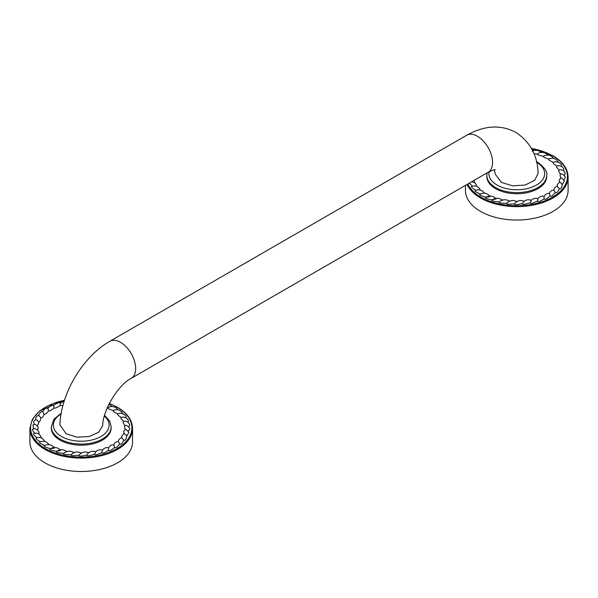 <?xml version="1.0" encoding="UTF-8"?>
<svg xmlns="http://www.w3.org/2000/svg" width="598" height="598" viewBox="0 0 598 598"><rect width="100%" height="100%" fill="white"/><g stroke="black" fill="none" stroke-linecap="round" stroke-linejoin="round"><path stroke-width="0.9" d="M51.286 427.899L51.286 426.785A29.945 17.29 0 0 0 60.054 439.007A29.945 17.29 0 0 0 92.69 442.752A29.945 17.29 0 0 0 111.168 426.785L111.168 427.899A29.945 17.29 180 0 1 92.69 443.873A29.945 17.29 180 0 1 60.054 440.128A29.945 17.29 180 0 1 51.286 427.899A29.945 17.29 180 0 1 51.301 427.346M54.493 448.104L50.352 448.694C44.813 447.08 42.981 446.003 44.85 445.473C39.842 443.357 38.339 442.124 40.335 441.78L40.021 441.885C43.594 440.524 46.562 441.414 48.924 444.561L48.984 444.665M40.335 441.78C36.007 439.216 34.871 437.856 36.934 437.706L36.53 437.803C39.879 436.772 42.525 437.803 44.476 440.905L44.656 441.436M34.25 433.445C36.762 432.481 39.057 433.58 41.12 436.742L41.277 437.885M33.211 428.945C35.446 428.288 37.382 429.379 39.012 432.205L38.907 434.081M33.727 428.788L32.883 424.969L34.497 424.251C36.366 424.789 37.614 425.858 38.227 427.45L37.607 430.089M62.932 405.504L59.927 405.653C56.825 407.716 54.807 408.494 53.872 407.978C51.406 410.31 49.634 411.267 48.573 410.848C46.794 413.39 45.321 414.496 44.155 414.19C43.131 416.858 41.995 418.092 40.746 417.897C40.5 420.626 39.73 421.956 38.451 421.882L38.81 422.629L37.442 425.978M125.124 429.753L124.489 426.142L125.079 425.574C123.046 423.107 122.627 421.732 123.816 421.44C121.11 419.198 120.303 417.882 121.394 417.486C118.083 415.528 116.909 414.302 117.873 413.809C114.054 412.194 112.551 411.095 113.358 410.52C109.128 409.286 107.334 408.352 107.961 407.701L107.348 407.664M123.98 433.871L123.696 431.36C125.999 428.923 125.161 428.228 128.832 432.496L126.724 436.166L126.26 435.209L126.612 435.875C126.275 439.448 125.311 440.853 123.719 440.076C122.366 443.574 121.02 444.867 119.667 443.948C117.313 447.282 115.616 448.425 114.569 447.379L113.934 444.934C111.833 444.516 110.039 445.473 108.574 447.805L108.574 447.805C106.242 447.184 104.187 447.977 102.4 450.182L101.802 452.581C97.018 454.861 94.581 455.399 94.491 454.196C89.117 455.99 86.561 456.289 86.807 455.1C81.007 456.356 78.39 456.409 78.981 455.257C72.896 455.945 70.302 455.751 71.214 454.674C65.01 454.772 62.513 454.338 63.717 453.351C57.572 452.865 55.233 452.193 56.698 451.341C50.778 450.279 48.662 449.397 50.352 448.694L50.217 448.769C53.925 446.728 57.333 447.155 60.435 450.055M121.693 437.848L121.715 436.174C123.584 433.752 124.563 432.997 124.646 433.916L126.26 435.209M118.307 441.563L118.434 440.674C119.383 438.648 120.572 437.721 122.014 437.885M119.667 443.948L118.449 441.601C116.184 441.571 114.681 442.625 113.949 444.748L113.897 444.927M108.574 447.805L108.559 450.287C109.292 451.415 111.295 450.444 114.569 447.379M121.708 437.908L123.719 440.076M124.489 426.142C125.916 424.647 127.695 425.477 129.833 428.624L128.353 431.464M123.816 421.44L124.227 421.284C126.597 420.947 128.421 422.076 129.699 424.662L128.876 426.942M121.394 417.486L122.119 417.202C125.087 416.903 127.187 418.062 128.428 420.686L128.122 422.39M117.873 413.809L118.912 413.375M118.838 413.39C120.878 412.515 125.789 414.706 126.006 416.769L126.051 417.927M113.358 410.52L114.569 409.929M114.517 409.944C117.851 409.196 120.497 410.213 122.463 413.001L122.657 413.681M107.961 407.701L109.284 406.946C112.701 405.96 115.556 406.812 117.843 409.51L118.023 409.839M108.911 404.263L112.334 406.535M59.927 405.653L60.652 403.224M53.872 407.978L53.827 405.549C55.786 403.03 57.969 402.162 60.368 402.955L60.577 403.112M48.573 410.848L47.892 408.419C50.202 405.444 52.116 404.412 53.641 405.317L53.865 405.481M44.155 414.19L42.794 411.858M42.794 411.828L42.907 411.334C44.633 408.569 46.293 407.597 47.892 408.419M40.746 417.897C39.834 416.283 39.169 415.558 38.743 415.722M38.728 415.647L38.855 414.414M35.805 419.818L35.73 417.89C38.586 413.921 37.816 415.961 39.304 415.924M34.116 424.244L33.675 421.493C35.476 418.877 37.181 419.258 38.81 422.629M36.934 437.706C33.398 434.761 32.666 433.311 34.744 433.363C32.09 430.119 31.784 428.624 33.824 428.871M54.298 447.625C51.555 444.553 48.333 443.873 44.618 445.57L44.85 445.473M60.615 450.369L56.653 451.378C60.256 449.016 63.754 449.158 67.14 451.819M74.242 452.895C71.184 450.795 68.045 450.66 64.816 452.507L63.717 453.351M81.545 453.262C78.54 451.497 75.55 451.557 72.582 453.426L71.214 454.674M88.833 452.925C85.933 451.46 83.122 451.707 80.416 453.658L78.981 455.257M95.882 451.864C93.131 450.705 90.545 451.146 88.13 453.172L86.807 455.1M95.538 451.983L95.531 451.998C97.571 449.898 99.896 449.277 102.505 450.137M95.897 451.871L94.491 454.196M108.559 450.287C104.486 452.992 102.236 453.755 101.802 452.581M29.9 428.46L29.9 441.87A51.331 29.631 0 0 0 44.932 462.83A51.331 29.631 180 0 0 100.875 469.251A51.331 29.631 180 0 0 132.562 441.87L132.562 428.46A51.331 29.631 0 0 1 100.875 455.84A51.331 29.631 0 0 1 44.932 449.412A51.331 29.631 0 0 1 29.9 428.46L32.374 419.258L39.505 410.998L64.509 400.159M66.161 433.812L76.903 437.16L89.08 436.57L98.737 432.219L102.699 425.522C102.893 409.824 118.494 384.611 131.246 378.317A21.386 12.349 -120 0 0 134.52 361.185A21.386 12.349 -120 0 0 120.549 342.333A21.386 12.349 -120 0 0 109.853 341.279C82.733 356.685 61.003 393.23 59.905 424.789L66.161 433.812M494.382 169.817L495.301 174.287L501.528 182.45L512.591 185.836L525.096 185.051L534.702 180.357L538.095 173.375C537.602 155.577 530.224 141.943 515.947 132.464C500.885 124.391 484.492 125.311 466.754 135.223L109.853 341.279M486.832 176.447L486.832 175.326A29.945 17.29 0 0 0 495.6 187.548A29.945 17.29 0 0 0 528.228 191.3A29.945 17.29 0 0 0 546.714 175.326L546.714 176.447A29.945 17.29 180 0 1 528.228 192.414A29.945 17.29 180 0 1 495.6 188.669A29.945 17.29 180 0 1 486.832 176.447A29.945 17.29 180 0 1 486.847 175.887M490.039 196.645L485.897 197.235C480.358 195.621 478.52 194.544 480.388 194.014C475.388 191.898 473.878 190.665 475.873 190.321L475.56 190.426C479.14 189.065 482.108 189.955 484.462 193.102L484.522 193.206M475.873 190.321C471.545 187.757 470.409 186.397 472.48 186.247L472.076 186.344C475.417 185.313 478.071 186.344 480.015 189.446L480.194 189.977M471.792 181.702L474.752 182.839L476.038 184.147L476.823 186.427M474.334 180.237L474.453 182.629M560.662 178.294L560.027 174.683L560.618 174.123C558.592 171.648 558.166 170.273 559.354 169.982C556.648 167.739 555.841 166.423 556.932 166.027C553.628 164.069 552.455 162.843 553.419 162.35C549.592 160.735 548.089 159.636 548.897 159.061C544.666 157.827 542.872 156.893 543.507 156.242C538.985 155.435 536.937 154.68 537.385 153.978L534.029 153.768M559.519 182.42L559.242 179.901C561.537 177.464 560.7 176.769 564.37 181.037L562.27 184.715L561.806 183.75L562.15 184.416C561.814 187.996 560.849 189.394 559.257 188.617C557.904 192.115 556.559 193.408 555.206 192.489C552.858 195.823 551.154 196.966 550.108 195.927L549.48 193.475C547.372 193.057 545.585 194.014 544.113 196.346L544.113 196.346C541.781 195.725 539.725 196.518 537.946 198.723L538.043 198.678C535.442 197.818 533.117 198.439 531.069 200.539L531.084 200.532M557.231 186.389L557.254 184.715C559.123 182.293 560.102 181.538 560.184 182.457L561.806 183.75M553.845 190.112L553.98 189.215C554.922 187.189 556.118 186.262 557.56 186.427M555.206 192.489L553.995 190.142C551.73 190.112 550.227 191.166 549.487 193.289L549.442 193.468M544.113 196.346L544.098 198.828C544.83 199.956 546.834 198.992 550.108 195.927M557.254 186.449L559.257 188.617M560.027 174.683C561.455 173.188 563.234 174.018 565.372 177.172L563.892 180.005M559.354 169.982L559.773 169.825C562.135 169.496 563.959 170.617 565.245 173.203L564.415 175.483M556.932 166.027L557.665 165.743C560.632 165.444 562.733 166.603 563.966 169.227L563.667 170.931M553.419 162.35L554.451 161.916M554.383 161.938C556.424 161.056 561.335 163.247 561.552 165.31L561.597 166.468M548.897 159.061L550.108 158.47M550.063 158.485C553.397 157.737 556.043 158.762 558.009 161.55L558.196 162.222M543.507 156.242L544.823 155.487C548.246 154.501 551.102 155.353 553.382 158.051L553.561 158.38M537.385 153.978L538.813 153.013C542.222 151.787 545.212 152.438 547.783 154.964L547.88 155.076M532.183 151.137C535.502 149.679 538.559 150.105 541.347 152.4L541.362 152.415M472.398 186.21L469.415 183.078M489.844 196.166C487.101 193.094 483.872 192.414 480.164 194.118L480.388 194.014M496.161 198.91L492.244 199.881C486.316 198.82 484.201 197.938 485.897 197.235L485.755 197.31C489.47 195.269 492.879 195.696 495.974 198.596M509.788 201.436C506.723 199.336 503.583 199.209 500.362 201.048L499.263 201.9C493.111 201.406 490.771 200.734 492.244 199.881L492.191 199.919C495.794 197.557 499.293 197.706 502.686 200.36M517.083 201.803C514.078 200.038 511.096 200.098 508.128 201.975L506.753 203.215C500.548 203.313 498.052 202.879 499.263 201.9M524.379 201.466C521.471 200.001 518.668 200.248 515.954 202.199L514.527 203.798C508.435 204.486 505.841 204.292 506.753 203.215M538.073 198.693L537.348 201.122C532.556 203.402 530.12 203.94 530.03 202.737L531.435 200.412C528.669 199.246 526.091 199.687 523.669 201.72L522.353 203.641C516.545 204.897 513.936 204.95 514.527 203.798M530.03 202.737C524.655 204.531 522.099 204.83 522.353 203.641M544.098 198.828C540.024 201.533 537.774 202.296 537.348 201.122M465.438 185.373L465.438 190.411A51.331 29.631 0 0 0 480.478 211.371A51.331 29.631 180 0 0 536.413 217.792A51.331 29.631 180 0 0 568.1 190.411L568.1 177.001A51.331 29.631 0 0 1 536.413 204.381A51.331 29.631 0 0 1 480.478 197.96A51.331 29.631 0 0 1 467.075 184.423M64.464 400.309A50.643 29.242 0 0 0 45.418 448.575A50.643 29.242 0 0 0 117.044 448.575A50.643 29.242 0 0 0 117.044 407.223A50.643 29.242 0 0 0 109.262 403.553M61.071 413.98A27.889 16.101 0 0 0 61.512 436.495A27.889 16.101 0 0 0 98.954 437.542A27.889 16.101 0 0 0 104.373 416.126M495.234 169.78C495.271 169.241 492.909 170.064 488.147 172.261A21.386 12.349 -120 0 0 491.421 155.129A21.386 12.349 -120 0 0 477.451 136.277A21.386 12.349 -120 0 0 466.754 135.223M489.074 171.746A27.889 16.101 0 0 0 497.05 185.036A27.889 16.101 0 0 0 536.391 185.096A27.889 16.101 0 0 0 536.69 162.379M467.838 183.99A50.643 29.242 0 0 0 480.956 197.123A50.643 29.242 0 0 0 552.582 197.123A50.643 29.242 0 0 0 552.582 155.772A50.643 29.242 0 0 0 531.495 148.468M60.405 403.329L64.255 400.952M38.84 414.466C41.24 411.476 42.593 410.624 42.914 411.895M109.337 403.403L117.38 407.193C127.254 413.031 132.315 420.125 132.562 428.46M104.59 415.341L109.726 421.142L111.168 426.785M51.286 426.785L53.962 419.191L61.205 413.218M536.511 161.609L537.52 162.163C544.501 167.298 547.566 171.686 546.714 175.326M486.832 175.326L487.093 172.867M531.899 149.201L534.223 150.442M531.413 148.319L552.926 155.734C562.793 161.572 567.853 168.666 568.1 177.001M488.147 172.261L131.246 378.317"/></g></svg>
